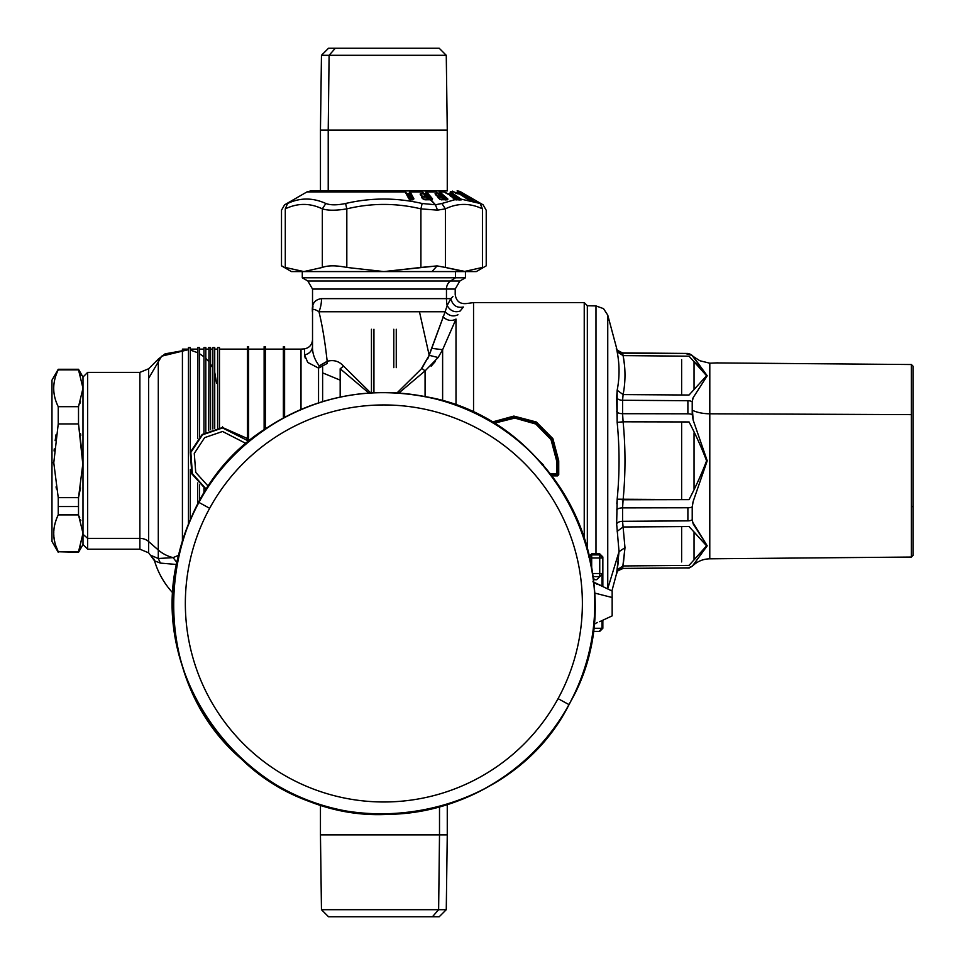 <?xml version="1.0" encoding="UTF-8"?>
<svg xmlns="http://www.w3.org/2000/svg" width="965" height="965" viewBox="0 0 965 965"><rect width="100%" height="100%" fill="white"/><g stroke="black" fill="none" stroke-linecap="round" stroke-linejoin="round"><path stroke-width="1.45" d="M556.793 473.815L556.443 474.913L556.793 473.815M423.285 199.128L421.777 197.741L424.757 199.731L430.933 199.767L435.456 204.773L422.127 203.494C396.615 197.572 371.103 197.572 345.591 203.494L346.821 208.862C371.513 202.94 396.205 202.94 420.909 208.862L420.909 267.45L383.865 271.575L303.818 271.575L285.29 267.45C280.248 265.315 280.248 265.315 285.29 267.45L285.29 208.862C280.236 210.647 280.236 210.647 285.29 208.862C297.642 202.94 309.982 202.94 322.334 208.862L322.334 267.45L303.818 271.575L285.29 267.45L285.29 208.862C280.236 210.647 280.236 210.647 285.29 208.862C297.642 202.94 309.982 202.94 322.334 208.862L325.856 203.494C312.805 197.572 300.055 197.572 287.582 203.494L285.29 208.862L287.582 203.494C283.601 205.268 283.601 205.268 287.582 203.494C283.601 205.268 283.601 205.268 287.582 203.494C300.055 197.572 312.805 197.572 325.856 203.494C330.44 205.268 337.026 205.268 345.591 203.494L346.821 208.862C371.513 202.94 396.205 202.94 420.909 208.862L437.483 210.141L445.396 208.862L445.396 267.45L463.912 271.575L482.44 267.45L482.44 208.862C487.494 210.647 487.494 210.647 482.44 208.862L480.148 203.494L470.208 200.105L480.148 203.494L460.932 199.092L480.148 203.494C484.116 205.268 484.116 205.268 480.148 203.494C484.116 205.268 484.116 205.268 480.148 203.494L482.44 208.862C470.088 202.94 457.736 202.94 445.396 208.862L445.396 267.45L465.444 271.575L465.444 277.787L455.456 277.787L455.456 271.575L455.456 277.787L450.558 281.008L307.871 281.008L459.859 281.008L455.203 289.066L446.469 289.066A9.3 8.166 90 0 1 450.558 281.008L459.859 281.008L465.444 277.787L455.456 277.787L450.558 281.008A9.3 8.166 90 0 0 446.469 289.066L312.527 289.066L312.527 333.528M587.335 547.927L587.335 305.7L584.235 302.6L584.235 537.614L584.235 302.6L473.55 302.6L473.55 412.562L473.55 302.6M558.723 460.788L552.873 438.629L536.371 422.019L513.863 416.084L491.655 422.175L513.863 416.084L536.371 422.019L552.873 438.629L558.723 460.788L557.806 460.788L551.992 439.027L536.19 423.153L514.478 417.206L492.705 422.803L514.478 417.206L536.19 423.153L551.992 439.027L557.806 460.788L557.806 473.743L558.735 474.683L558.723 460.788L557.806 460.788L557.806 473.743L558.735 474.683L558.723 460.788M557.565 475.878L558.735 474.683L557.565 475.878L551.823 475.878L557.565 475.878L556.612 474.913L557.565 475.878M455.456 277.787L302.286 277.787L455.456 277.787M148.658 378.316L161.638 356.181L188.452 349.656L165.112 353.841L158.296 359.113L158.296 550.014L148.658 541.558L148.658 368.751L158.296 359.113L158.296 550.014L148.658 541.558A12.412 10.892 0 0 0 139.889 538.361L139.889 372.381L87.646 372.381L87.646 538.361L139.889 538.361L139.889 372.381L148.658 368.751L148.658 552.824L139.889 549.194L139.889 538.361A12.412 10.892 0 0 1 148.658 541.558L148.658 552.824L154.533 560.822L160.419 563.102L176.571 564.477L160.419 563.102L158.296 558.506L151.409 555.575L158.296 558.506L160.419 563.102L154.533 560.834L151.409 555.575M82.99 479.738L82.99 544.537L87.646 549.194L139.889 549.194L139.889 538.361L87.646 538.361L82.99 534.284L82.99 377.038L82.99 388.256L78.515 369.824L58.238 369.824C52.219 382.249 52.219 394.54 58.238 406.687L78.515 406.687L82.99 388.256L78.515 369.824L58.238 369.824C52.219 382.249 52.219 394.54 58.238 406.687L78.515 406.687L82.99 388.256M82.99 388.268L82.978 462.73L78.515 497.651L80.517 487.94L78.515 497.651L78.515 514.888L58.238 514.888C52.219 527.312 52.219 539.592 58.238 551.751L78.515 552.294L82.99 544.537L82.99 534.284L87.646 538.361L87.646 549.194L87.646 372.381L82.99 377.038L78.515 369.281L58.238 369.281L51.977 380.138L51.977 462.693L53.775 462.766L58.238 497.651L78.515 497.651L78.515 506.541L58.238 506.541L58.238 497.651L78.515 497.651L82.978 462.73L82.99 471.306M473.646 302.6L466.976 303.48C460.124 304.337 456.192 301.345 455.203 294.506L455.203 289.066L446.469 289.066L446.469 298.643L321.514 298.643C314.433 299.608 311.442 304.192 312.527 312.395L312.527 312.395C311.442 304.192 314.433 299.608 321.514 298.643A31.013 27.104 -90 0 1 318.969 311.755C313.89 308.498 311.743 308.716 312.527 312.395C311.743 308.716 313.89 308.498 318.969 311.755A31.013 27.104 -90 0 0 321.514 298.643A31.013 27.104 -90 0 1 318.969 311.755A31.013 27.104 -90 0 0 321.514 298.643L446.469 298.643A31.013 27.225 -90 0 0 447.145 305.507L450.836 298.643L446.469 298.643A31.013 27.225 -90 0 0 447.145 305.507C450.378 310.983 454.708 312.829 460.136 311.044L463.381 307.015C456.831 308.245 452.657 305.459 450.836 298.643C456.626 293.095 456.626 293.095 450.836 298.643L446.469 298.643L446.469 289.066L312.527 289.066L307.871 281.008L302.286 277.787L302.286 271.575M304.542 354.794L304.542 348.872L304.542 354.794L307.739 362.43L318.546 368.099L318.546 402.912L318.546 368.099L319.258 365.844L322.394 364.251L322.624 365.952L318.546 368.099L322.624 365.952L322.394 364.251L327.171 361.308L327.147 363.467L322.624 365.952L327.147 363.467L327.171 361.308C333.733 359.571 339.197 361.187 343.576 366.133L340.175 368.775L340.175 397.122L340.175 368.775L368.907 393.081L340.175 368.775L343.576 366.133L370.753 392.96L343.576 366.133C339.197 361.187 333.733 359.571 327.171 361.308C325.084 342.08 322.346 325.555 318.969 311.755L318.969 311.755C322.346 325.555 325.084 342.08 327.171 361.308L319.258 365.844C314.469 359.631 312.226 353.045 312.527 346.073A9.3 8.818 180 0 1 312.419 347.388A9.3 8.818 180 0 0 312.527 346.085L312.527 346.121A9.3 8.818 0 0 1 304.542 354.794L307.739 362.43L318.546 368.099L319.258 365.844C314.469 359.631 312.226 353.045 312.527 346.073M312.527 311.96L312.962 305.941M312.527 315.446L312.527 313.89M450.836 298.643C452.657 305.459 456.831 308.245 463.381 307.015L460.136 311.044C454.708 312.829 450.378 310.983 447.145 305.507L445.155 311.755C449.099 315.929 453.369 316.93 457.965 314.747C453.369 316.93 449.099 315.929 445.155 311.755L427.688 358.92L429.196 355.325L419.461 311.755L445.155 311.755L429.196 355.325L419.461 311.755L445.155 311.755L447.145 305.507L450.836 298.643L452.947 296.557M421.126 369.137L396.977 392.96L421.886 368.377L425.07 370.874L438.146 357.496L429.196 355.325L421.886 368.377L425.07 370.874L398.822 393.081L425.07 370.874L425.07 396.615L425.07 370.874L438.146 357.496L429.196 355.325L421.126 369.137M318.957 311.755L419.461 311.755L318.957 311.755M442.621 349.716L431.632 348.329L442.621 349.716L438.146 357.496L442.621 349.716L442.621 400.897L442.621 349.716L455.999 319.077C451.668 321.454 447.302 320.706 442.923 316.834C447.302 320.706 451.668 321.454 455.999 319.077L455.999 405.264L455.999 319.077L442.621 349.716M435.396 361.344L431.174 366.181L435.396 361.344M305.459 358.546L304.771 356.543L305.459 358.546M182.421 349.125L182.421 540.943L182.421 349.125L188.452 349.125M312.527 339.656C312.141 344.698 309.476 347.774 304.542 348.872L301.008 349.125L301.008 409.51L301.008 349.125L284.603 349.125M158.296 550.014L158.296 558.506L173.085 557.637L158.296 558.506L158.296 550.014A34.125 29.939 0 0 0 173.085 557.637L178.513 555.309L173.085 557.637A34.125 29.939 0 0 1 158.296 550.014M153.773 558.892L154.533 560.834A80.65 80.65 0 0 0 173.181 593.294A80.65 80.65 0 0 1 154.533 560.834L153.893 559.145M322.624 365.952L322.624 401.633L322.624 365.952M176.945 562.559L173.085 557.637L176.945 562.559M551.075 474.913L556.612 474.913L557.806 473.731L556.612 473.815L556.612 460.788L557.806 460.788L556.612 460.788L551.015 439.594L535.804 424.033L514.803 418.086L493.634 423.37L514.803 418.086L535.804 424.033L551.015 439.594L556.612 460.788L556.612 474.913L557.806 473.731L556.612 473.815L556.612 474.913L551.075 474.913M540.931 462.452L543.319 464.865L542.113 464.841L543.319 464.865L540.931 462.452M550.231 473.815L556.612 473.815L550.231 473.815M500.919 420.173L502.632 419.642L500.919 420.173M222.565 427.531L202.167 434.455L190.262 452.32L191.842 473.863L206.208 489.774L191.842 473.863L190.262 452.32L202.167 434.455L222.565 427.531L247.39 438.508L222.565 427.531L222.565 426.856L222.565 427.531M248.62 439.956L249.404 440.969L248.62 439.956M206.462 489.388L192.385 473.658L190.841 452.416L202.517 434.793L222.565 427.953L248.994 441.307M208.404 486.42L195.738 472.392L194.279 453.441L204.652 437.628L222.565 431.476L246.256 443.623M716.73 362.912L911.37 364.529L911.37 414.636L709.782 413.792L709.782 363.202L717.61 362.84M699.01 360.198L692.448 355.976L707.224 375.771L693.184 397.628L692.219 401.73L692.219 414.6L693.184 420.173L707.224 460.788L693.184 501.402L692.448 504.526L692.448 521.86L707.224 545.816L692.448 566.081C697.273 561.389 703.051 558.964 709.782 558.807L709.806 363.202L700.144 360.826L709.782 363.202L716.476 362.924M913.023 506.143L913.023 366.181L911.37 364.529L911.37 557.046L911.37 506.939L913.023 506.143L913.023 555.394L911.37 557.046L709.782 558.807L709.782 413.792L911.37 414.636L911.37 506.939L913.023 506.143L913.023 415.433M692.219 566.298L707.224 545.816L693.184 523.947L692.219 519.846A6.2 3.474 0 0 1 687.888 520.859A6.2 3.474 0 0 0 692.219 519.846L692.219 506.975A6.2 2.714 0 0 1 687.888 507.771L687.888 520.859L687.888 507.771A6.2 2.714 0 0 0 692.219 506.975L693.184 501.402L707.224 460.788L693.184 420.173L692.448 410.306A24.813 11.894 180 0 0 709.782 413.792A24.813 11.894 180 0 1 692.448 410.306L692.448 399.715L693.184 397.628L707.224 375.771L692.448 355.506L686.091 353.709M692.448 355.506L687.888 353.455L692.448 355.506L687.888 353.455L622.582 353.166L623.113 355.615C625.61 368.63 625.61 381.621 623.113 394.589L689.046 395.023L706.585 375.735L689.046 356.181L706.585 375.735L689.046 395.023L623.113 394.589L622.582 400.258L687.888 400.716L687.888 413.804A6.2 2.714 180 0 1 692.219 414.6A6.2 2.714 180 0 0 687.888 413.804L622.582 413.695L622.582 400.258L687.888 400.716L687.888 413.804L622.582 413.695L622.582 400.258A6.2 3.474 180 0 1 616.647 397.677L617.166 422.381C619.663 447.977 619.663 473.586 617.166 499.195L616.647 523.899L619.035 551.666L616.647 573.282L611.919 590.93M694.04 361.658L699.01 366.591L694.04 361.658L694.04 389.619L694.04 361.658M694.04 531.956L706.585 545.84L694.04 559.917L694.04 531.956L706.585 545.84L694.04 559.917L694.04 531.956M616.647 348.582A6.2 6.188 180 0 0 622.582 353.166A6.2 6.188 0 0 1 616.647 348.582L617.166 351.827L623.113 355.615L622.582 352.888L687.888 353.455L622.582 353.166A6.2 6.188 0 0 1 616.647 348.582L617.166 351.827C619.663 364.77 619.663 377.568 617.166 390.234L616.647 397.677A6.2 3.474 180 0 0 622.582 400.258L623.113 394.589L617.166 390.234C619.663 377.568 619.663 364.77 617.166 351.827L623.113 355.615L622.582 353.166L623.113 355.615L626.671 355.651L623.113 355.615C625.61 368.63 625.61 381.621 623.113 394.589L617.166 390.234L617.166 422.381C619.663 447.977 619.663 473.586 617.166 499.195L689.046 499.629C695.97 486.36 701.82 473.417 706.585 460.788C701.82 448.158 695.97 435.203 689.046 421.946L623.113 421.814C625.61 447.796 625.61 473.779 623.113 499.761L689.046 499.629C695.97 486.36 701.82 473.417 706.585 460.788C701.82 448.158 695.97 435.203 689.046 421.946L623.113 421.814C625.61 447.796 625.61 473.779 623.113 499.761L622.582 507.88L629.735 507.867L622.582 507.88L622.582 521.317L624.982 547.698L619.035 551.666L624.982 547.698L622.582 568.409L687.888 567.854A6.2 6.188 180 0 0 692.219 566.033A6.2 6.188 180 0 1 687.888 567.854L622.582 568.409A6.2 6.188 180 0 0 616.647 572.993L617.166 569.748L623.113 565.96L624.982 547.698L622.582 521.317A6.2 3.474 180 0 0 616.647 523.899A6.2 3.474 180 0 1 622.582 521.317L687.888 520.859L622.582 521.317L622.582 507.88L687.888 507.771L622.582 507.88L623.113 499.761L617.166 499.195L616.816 503.814L617.238 498.41L616.647 523.899L619.035 551.666L607.745 588.638L607.745 315.109L607.745 588.638A12.412 10.892 180 0 1 607.733 588.71A12.412 10.892 180 0 0 607.745 588.638L619.035 551.666L616.864 571.473L618.493 560.749L617.166 569.748L623.113 565.96L689.046 565.394L706.585 545.84L689.046 526.552L706.585 545.84L689.046 565.394L623.113 565.96L635.187 565.852L623.113 565.96L622.582 568.409L689.287 567.951M692.219 401.73A6.2 3.474 180 0 0 687.888 400.716A6.2 3.474 180 0 1 692.219 401.73M687.888 353.721A6.2 6.188 0 0 1 692.219 355.542A6.2 6.188 0 0 0 687.888 353.721M622.582 353.166L629.675 353.226L622.582 352.888C617.371 350.524 615.393 348.992 616.647 348.293L607.757 315.133L603.523 308.643L595.984 305.917L595.984 553.838L595.984 305.917L587.335 305.76M623.113 355.615L689.046 356.181L623.113 355.615L624.427 364.625L623.113 355.615M623.004 500.606L622.63 505.322L623.004 500.606M681.628 561.63L681.628 526.601L636.852 526.902L681.628 526.601L681.628 561.919M623.113 526.986L622.69 524.248L623.113 526.986L689.046 526.552L623.113 526.986L617.166 531.341L623.113 526.986M623.113 421.814L622.582 413.695A6.2 2.702 180 0 1 616.647 411.693A6.2 2.702 180 0 0 622.582 413.695L623.113 421.814L617.166 422.381L623.113 421.814M622.582 507.88A6.2 2.702 0 0 0 616.647 509.882A6.2 2.702 0 0 1 622.582 507.88M616.647 572.993L616.647 573.282C618.613 571.907 613.366 572.486 622.582 568.687L622.582 568.409M320.452 190.937L320.452 130.142L328.221 130.142L328.221 190.937L328.221 130.142L447.265 130.142L446.264 55.307L329.101 55.307L328.221 130.142L447.265 130.142L447.265 190.937M439.208 48.25L335.301 48.25L329.101 55.307L321.466 55.307L329.101 55.307L328.221 130.142L320.452 130.142L321.466 55.307L328.522 48.25L335.301 48.25L329.101 55.307L446.264 55.307L439.208 48.25M432.429 48.25L335.301 48.25M447.265 804.629L447.265 834.858L439.509 834.858L439.509 806.921L439.509 834.858L320.452 834.858L321.466 909.693L438.629 909.693L439.509 834.858L320.452 834.858L320.452 804.641M328.522 916.75L432.429 916.75L438.629 909.693L446.264 909.693L438.629 909.693L439.509 834.858L447.265 834.858L446.264 909.693L439.208 916.75L432.429 916.75L438.629 909.693L321.466 909.693L328.522 916.75M335.301 916.75L432.429 916.75M422.308 191.094L422.779 191.094A7.443 3.872 -90 0 0 421.946 190.937A7.443 3.872 -90 0 0 420.016 191.926M459.461 191.926L457.808 191.926L459.461 191.926L473.984 199.755L460.124 191.589M468.206 199.598L468.701 199.128L457.41 192.204L469.099 198.85L470.1 199.731L469.062 199.827L469.099 198.85L457.506 191.758M453.622 191.758L452.537 191.118L453.912 191.926L450.39 191.758M444.081 191.758L443.49 191.118L444.346 191.926L439.449 191.758M425.493 199.791L432.115 199.731L431.343 199.827L432.561 198.85L431.343 199.827L431.85 199.128L425.915 192.204L431.85 199.128L432.561 198.85L426.627 191.926L435.891 191.926L435.48 191.094L437.808 193.567L435.094 193.615L436.892 195.835M432.115 199.731L432.561 198.85L426.47 191.758M421.85 191.613L423.538 193.567L420.342 193.615L420.233 194.701L422.754 196.51M405.035 191.649L405.903 191.094L405.035 191.649L408.907 198.85L410.776 199.755L413.044 199.755L413.925 198.85L410.209 191.926L422.127 191.926L424.069 193.844L420.499 193.881L423.683 193.844L425.36 196.1L423.683 193.844L420.499 193.881L421.633 196.112M413.044 199.755L413.925 198.85L412.429 199.852L413.925 198.85L410.029 191.649M422.767 191.094A7.443 3.872 -90 0 0 421.946 190.937L310.67 190.937L306.942 191.926L405.179 191.926L408.907 198.85L410.776 199.755M410.209 191.926L422.127 191.926M486.203 265.858L476.3 271.575L383.865 271.575L437.085 265.894L431.958 271.575L437.085 265.894L445.396 267.45L437.085 265.894L420.909 267.45L420.909 208.862L437.483 210.141L435.456 204.773L422.127 203.494L420.909 208.862L422.127 203.494C396.615 197.572 371.103 197.572 345.591 203.494C337.026 205.268 330.44 205.268 325.856 203.494L322.334 208.862L322.334 267.45L303.818 271.575L291.43 271.575L281.503 265.845L281.503 210.189L284.603 204.821L306.942 191.926L405.179 191.926M424.709 199.622L421.777 197.741L421.886 196.631L423.165 199.128M422.043 196.908L422.332 198.006L422.742 196.607L420.233 194.701L422.742 196.607L421.886 196.631L421.777 197.741M409.932 199.622L405.819 192.204L408.907 198.85L410.8 199.634M409.534 199.128L410.764 199.852M413.201 199.128L409.486 192.204L413.201 199.128L412.574 199.622L409.076 193.097L412.574 199.622L411.512 199.815M420.233 194.701L420.342 193.615M423.538 193.567L424.998 195.111M422.706 196.679L424.697 197.258L422.706 196.679M431.512 199.791L430.39 199.852L435.456 204.773L441.874 203.494L435.456 204.773L437.483 210.141L445.396 208.862L441.874 203.494L455.577 199.49L461.234 199.888L450.655 191.926L453.912 191.926L459.219 193.808L470.1 199.731L469.062 199.827M322.334 208.862C327.967 210.647 336.134 210.647 346.821 208.862L346.821 267.45C336.134 265.315 327.979 265.315 322.334 267.45C327.979 265.315 336.134 265.315 346.821 267.45L346.821 208.862C336.134 210.647 327.967 210.647 322.334 208.862M459.907 199.912L461.234 199.888L458.821 199.96L459.521 199.598L450.245 193.145L459.521 199.598L460.088 199.128L450.112 192.204L460.619 198.85L450.655 191.926M457.832 193.796L459.219 193.808L468.459 199.803M457.808 191.926L470.1 199.731M455.564 193.145L457.446 193.748M455.456 192.879L453.912 191.926M468.664 199.839L469.641 199.767L468.664 199.839M458.399 193.905L459.219 193.808L458.399 193.905M473.236 199.634L460.293 192.385L472.79 199.827L473.984 199.755L460.788 191.926L483.115 204.821L486.179 210.177M461.101 192.662L465.263 195.111L461.101 192.662M472.573 199.743L473.453 199.598M472.947 199.827L473.622 199.634M426.627 191.926L435.891 191.926L438.001 193.844L435.299 193.881L437.808 193.567M455.577 199.49L452.706 197.741L455.577 199.49L441.874 203.494L445.396 208.862C457.736 202.94 470.088 202.94 482.44 208.862C487.494 210.647 487.494 210.647 482.44 208.862L482.44 267.45C487.482 265.315 487.482 265.315 482.44 267.45C487.482 265.315 487.482 265.315 482.44 267.45L463.912 271.575L383.865 271.575L346.821 267.45L383.865 271.575L303.818 271.575M454.394 197.053L450.667 195.835L452.73 197.68M445.987 193.145L447.929 194.025M444.346 191.926L445.709 192.879L444.346 191.926L439.666 191.926L447.748 198.85L447.772 199.731L446.867 199.827L447.748 198.85L439.666 191.926M438.786 198.332L441.524 199.731L447.772 199.731L446.506 199.598L438.979 193.145L446.506 199.598L445.661 199.96L447.748 198.85L447.772 199.731M438.52 198.006L437.712 196.631L439.726 199.128L443.321 199.092L439.726 199.128M443.212 198.645L442.03 197.198L443.321 199.092L442.03 197.246L438.653 196.884L435.456 194.701L438.448 196.607L437.712 196.631L438.086 197.741M439.401 198.85L441.475 199.864M435.878 194.966L435.299 193.881L435.878 194.966L435.299 193.881L438.001 193.844L439.835 196.1L438.219 193.844M435.456 194.701L435.094 193.615M439.015 192.204L447.109 199.128L439.015 192.204M438.194 196.679L440.245 197.258L437.917 196.908M446.59 199.864L447.302 199.791L446.59 199.864M452.983 198.006L452.38 196.607L450.667 195.835M454.081 196.993L456.662 199.092L455.118 197.246L452.078 196.824M445.709 192.879L447.82 193.748M448.013 193.784L449.123 194.713M455.769 199.839L456.457 199.791L455.769 199.839M460.112 199.852L460.932 199.092L461.234 199.888L460.112 199.852M457.024 199.9L456.083 199.888L457.024 199.9M322.334 254.832L322.334 218.85L322.334 254.832M409.775 199.321L406.434 193.097L409.775 199.321M407.254 193.47L410.535 199.586L407.254 193.47M411.464 199.695L408.123 193.47L411.464 199.695M422.344 196.474L425.553 196.462L422.151 196.112M431.85 199.128L431.246 199.598L425.722 193.145L431.246 199.598L430.306 199.96L431.343 199.827M427.688 198.271L426.916 197.222A0.929 0.929 0 0 1 426.94 197.27L427.917 199.092L423.683 199.128M426.337 197.053L427.917 199.092L427.555 198.102L428.243 198.464L426.253 197.15L428.243 198.464L428.11 199.453L423.888 199.49M427.917 199.092L426.928 197.246L422.899 196.884M426.542 197.246L426.132 196.848A0.929 0.929 0 0 1 426.168 196.848L424.697 197.258M425.553 196.462L425.686 195.473L425.553 196.462M424.793 193.507L430.04 199.646L424.793 193.507M427.833 197.97L427.145 197.608L427.833 197.97M438.001 193.844L439.835 196.1L439.232 195.111L439.835 196.1L437.097 196.112L435.299 193.881M442.718 198.102L443.586 199.453L442.718 198.102M440.245 197.258L441.825 197.246L443.321 199.092M441.825 197.246A0.929 0.627 -89.7 0 0 440.981 196.993M437.374 196.474L440.1 196.462L439.232 195.111L439.835 196.1M439.992 199.49L443.586 199.453L439.992 199.49M438.134 193.507L445.311 199.659L438.134 193.507M456.24 199.646L452.078 196.908M455.383 197.548L456.662 199.092L455.842 198.102L456.662 199.092L453.948 199.128M450.088 194.049L452.368 196.1L450.293 196.124M448.11 193.796L450.197 193.856A0.929 0.772 -89.6 0 1 450.812 194.255L450.812 194.255A0.929 0.772 -89.6 0 0 450.112 193.856M448.725 194.46L447.35 193.881L448.351 193.989M447.76 194.025L448.749 194.267M452.006 196.438L452.694 196.462L451.536 195.111L452.368 196.1M455.54 199.429L456.988 199.453L456.18 198.464L456.662 199.092M451.101 194.592L454.346 196.848L451.101 194.592A0.929 0.929 0 0 0 450.896 194.182M455.721 197.813L458.484 199.731L455.721 197.813M458.508 193.639L457.362 193.675M285.29 267.45C280.248 265.315 280.248 265.315 285.29 267.45M281.503 265.845L283.276 266.593M58.238 514.888L58.238 497.651L53.775 462.766L51.977 462.693L51.977 541.437L58.238 552.294L55.898 545.913L58.238 551.751L78.515 551.751L82.99 533.319L78.515 514.888L58.238 514.888C52.219 527.312 52.219 539.592 58.238 551.751L78.515 552.294L82.99 533.319L78.515 514.888L78.515 506.541L58.238 506.541L58.238 514.888M56.428 488.978L56.054 486.891L56.428 488.978M55.536 544.779L55.162 543.452L55.536 544.779M54.836 542.161L54.547 540.895L54.836 542.161M54.305 539.616L54.149 538.627L54.305 539.616M54.088 538.205L53.956 537.023L54.088 538.205M53.847 535.768L53.787 534.562L53.847 535.768M53.763 533.319L53.787 532.065L53.763 533.319M53.847 530.859L53.956 529.604L53.847 530.859M54.305 527.011L54.547 525.744L54.305 527.011M54.836 524.465L55.162 523.175L54.836 524.465M55.536 521.86L55.898 520.726L55.536 521.86M56.042 520.292L56.489 519.073L56.042 520.292M57.032 517.662L57.611 516.299L57.032 517.662M58.238 423.925L53.775 462.766L58.238 423.925L58.238 406.687L58.238 423.925L78.515 423.925L58.238 423.925M82.99 460.788L78.515 423.925L78.515 406.687L78.515 423.925L82.918 465.227L82.99 460.788M57.611 405.276L57.032 403.913L57.611 405.276M56.489 402.502L56.042 401.283L56.489 402.502M54.088 450.981L54.245 448.894L54.088 450.981M55.138 440.667L56.054 434.684L55.138 440.667M82.833 467.579L82.701 469.895L82.833 467.579M80.517 433.635L80.795 435.275L80.517 433.635M79.154 516.311L79.745 517.71L79.154 516.311M80.505 519.725L80.807 520.581L80.505 519.725M82.749 529.097L82.906 530.871L82.749 529.097M82.749 537.541L82.64 538.361M80.505 546.914L80.264 547.553M82.749 392.478L82.64 393.31L82.749 392.478M80.505 401.85L79.745 403.865L80.505 401.85M80.505 374.673L80.807 375.518L80.505 374.673M436.699 807.669A210.925 210.925 0 0 1 419.594 811.348A210.925 210.925 0 0 0 436.699 807.669L466.59 797.488M358.63 812.88A210.925 210.925 0 0 1 347.304 811.203A210.925 210.925 0 0 0 358.63 812.88M274.88 784.05A210.925 210.925 0 0 1 241.503 759.105A210.925 210.925 0 0 0 274.88 784.05M202.94 711.88A210.925 210.925 0 0 1 197.318 701.893A210.925 210.925 0 0 0 202.94 711.88M174.376 628.034A210.925 210.925 0 0 1 173.35 616.623A210.925 210.925 0 0 0 174.376 628.034M198.766 502.343A210.925 210.925 0 0 0 282.745 788.574A210.925 210.925 0 0 0 568.964 704.595A210.925 210.925 0 0 0 484.985 418.364A210.925 210.925 0 0 0 198.766 502.343A210.925 210.925 0 0 0 282.745 788.574A210.925 210.925 0 0 0 568.964 704.595A210.925 210.925 0 0 0 484.985 418.364A210.925 210.925 0 0 0 198.766 502.343L209.646 508.302A198.513 198.513 0 0 0 288.692 777.681A198.513 198.513 0 0 0 558.072 698.648L568.964 704.595L558.072 698.648A198.513 198.513 0 0 0 479.038 429.256A198.513 198.513 0 0 0 209.646 508.302A198.513 198.513 0 0 0 288.692 777.681A198.513 198.513 0 0 0 558.072 698.648A198.513 198.513 0 0 0 479.038 429.256A198.513 198.513 0 0 0 209.646 508.302L198.766 502.343M233.18 455.89A210.925 210.925 0 0 1 268.523 426.88A210.925 210.925 0 0 0 233.18 455.89M309.391 406.132A210.925 210.925 0 0 1 327.545 400.21A210.925 210.925 0 0 0 309.391 406.132M372.876 392.839A210.925 210.925 0 0 1 407.073 393.829A210.925 210.925 0 0 0 372.876 392.839M462.428 407.725A210.925 210.925 0 0 1 492.44 422.646A210.925 210.925 0 0 0 462.428 407.725M535.877 457.253A210.925 210.925 0 0 1 557.119 483.175A210.925 210.925 0 0 0 535.877 457.253M602.848 573.512L602.848 557.999L602.848 573.512L599.748 573.512L599.748 576.612L602.848 573.512L599.748 573.512L599.748 576.612L602.848 573.512L602.848 586.117L601.979 585.984L601.979 574.38L601.979 585.984L592.908 581.798L612.16 591.062L612.16 597.516L594.524 593.029L612.16 597.516L612.16 615.875L600.495 621.303M600.182 585.538L599.374 585.273L600.182 585.538M597.492 584.476L596.394 583.934L597.492 584.476M595.26 583.294L594.078 582.571L595.26 583.294M593.728 624.596L595.26 623.643M596.394 623.004L597.492 622.461M599.386 621.665L600.182 621.4M612.16 597.516L612.16 609.422M599.253 631.387L601.979 628.287L593.318 628.287L602.848 628.287L599.748 631.387L592.932 631.387L599.253 631.387L601.979 628.287L601.979 620.953L602.848 620.821L602.848 628.287L601.979 628.287L601.979 620.953M602.848 557.999L599.748 557.999L599.748 573.512L592.643 573.512L599.748 573.512L599.748 557.999L591.678 557.999L599.748 557.999L599.748 554.899L591.678 554.899L591.678 567.432L591.678 557.999L589.82 557.999L591.678 557.999L591.678 554.899L589.603 556.986L591.678 554.899L599.748 554.899L599.748 557.999L602.848 557.999L599.748 554.899L602.848 557.999L602.848 556.938L599.253 553.838L592.172 553.838M593.065 576.612L599.748 576.612L596.647 579.712L594.79 579.712L593.27 578.192L594.79 579.712L596.647 579.712L599.748 576.612L593.065 576.612M601.979 557.119L602.848 556.938L599.748 553.838L591.678 553.838L588.578 556.938M601.798 556.938L599.253 553.838M312.527 346.121L312.527 312.395M312.527 313.492L312.527 330.5M190.31 349.125L197.644 349.125M199.502 349.125L203.965 349.125L203.965 347.569L203.965 433.176M205.822 349.125L208.693 349.125M210.563 349.125L212.867 349.125M214.725 349.125L217.608 349.125L217.608 347.569L217.608 427.881L217.608 347.569L219.465 347.569L217.608 347.569L217.608 427.881M219.465 427.664L219.465 347.569L219.465 427.664L219.465 347.569L219.465 349.125L247.39 349.125M248.62 349.125L264.133 349.125M265.375 349.125L283.36 349.125L283.36 346.64L283.36 418.026M216.546 383.238L214.725 372.273L216.546 383.238M212.867 367.846L210.563 363.95L212.867 367.846M208.693 361.477L205.822 358.413L208.693 361.477M203.965 356.785L199.502 353.709L203.965 356.785M197.644 352.707L190.31 350.054L197.644 352.707M340.175 380.138L322.624 372.876M396.265 367.641L396.265 329.27M393.792 329.27L393.792 367.641M371.453 329.27L371.453 392.912L371.453 329.27M373.938 392.779L373.938 329.27L373.938 392.779M284.603 417.363L284.603 346.64L283.36 346.64M248.62 441.608L248.62 346.64L247.39 346.64L247.39 442.658M265.375 428.979L265.375 346.64L264.133 346.64L264.133 429.823M188.452 356.76L188.452 524.091L188.452 356.76M188.452 524.091L188.452 347.569L190.31 347.569L190.31 452.139L190.31 347.569L190.31 452.139L190.31 347.569L188.452 347.569L190.31 347.569L190.045 348.232M190.31 519.653L190.31 469.436L190.31 519.653M219.465 349.125L219.465 347.569L217.608 347.569M188.452 374.854L188.452 347.569L190.31 347.569M205.822 490.377L205.822 489.557M205.822 432.018L205.822 347.569L203.965 347.569M203.965 493.368L203.965 488.399M205.545 348.232L205.822 347.569M197.644 482.946L197.644 504.418M199.502 484.852L199.502 501.004M197.922 348.232L197.644 438.629M199.502 436.723L199.502 347.569L197.644 347.569M208.971 348.232L208.693 430.535M210.563 429.751L210.563 347.569L208.693 347.569M214.725 428.448L214.725 347.569L212.867 347.569L212.867 428.955M214.459 348.232L214.725 347.569M681.628 499.641L681.628 421.934L681.628 499.641M681.628 394.975L681.628 359.656L681.628 394.975M694.04 488.736L694.04 432.839L694.04 488.736M686.091 567.866L688.805 568.047L692.448 566.069L687.888 568.12M421.946 190.937L446.373 190.937M459.786 191.444L458.87 191.154M458.785 191.13L457.06 190.937M412.236 199.695L411.367 199.695M425.131 195.28L424.057 193.832A0.929 0.929 0 0 0 424.009 193.772L422.61 192.132M422.212 197.849L423.237 199.055M420.668 194.821L421.693 196.028M431.283 199.659L425.251 199.659M459.28 193.82L469.123 199.61M457.241 193.651L453.972 191.939M441.886 199.659L439.678 198.935M435.384 194.423L437.085 195.931M436.18 192.023L438.098 193.675M438.375 196.51L437.061 195.907M446.976 199.659L441.849 199.659M449.207 194.737L452.247 196.522M444.503 191.975L447.639 193.639M460.088 199.876L456.554 199.695M486.227 210.189L486.227 265.845M422.875 196.558L426.18 196.848M439.389 195.328L438.219 193.796M438.52 196.558L441.331 196.848M455.215 197.198A0.929 0.929 0 0 0 455.203 197.186L456.638 198.911M452.416 196.583L454.503 196.848A0.929 0.929 0 0 0 454.406 196.848M452.332 195.919L451.692 195.412M433.635 398.509C563.693 425.203 636.586 587.769 570.013 702.653C511.8 821.987 336.218 852.155 241.503 759.105C140.395 673.051 154.834 495.479 268.523 426.88C319.644 394.673 374.685 385.216 433.635 398.509M388.835 814.327C256.304 822.204 143.809 684.04 178.392 555.852C194.484 492.307 231.54 445.287 289.584 414.793C332.708 393.72 377.846 387.653 425.01 396.603C556.069 417.833 635.706 577.203 574.006 694.764C541.1 765.161 466.553 813.302 388.835 814.327L390.041 814.303"/></g></svg>
